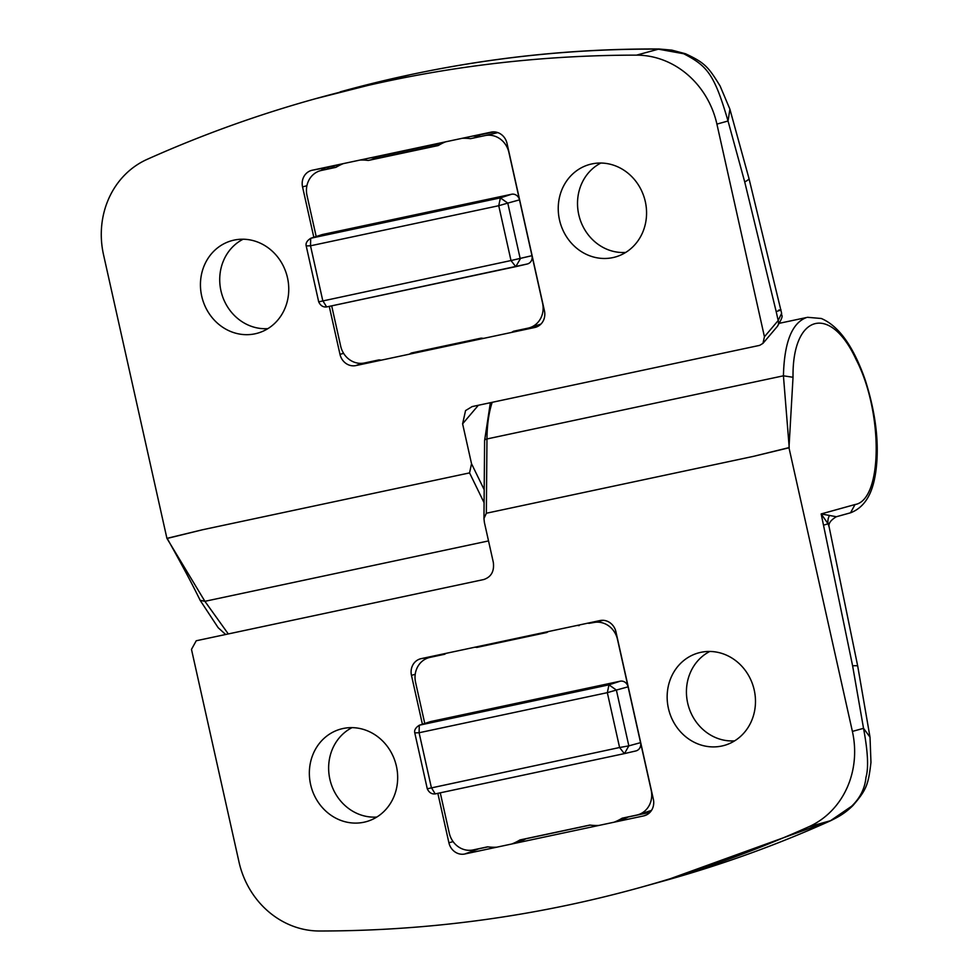 <?xml version="1.0" encoding="UTF-8"?>
<svg xmlns="http://www.w3.org/2000/svg" width="980" height="980" viewBox="0 0 980 980"><rect width="100%" height="100%" fill="white"/><g stroke="black" fill="none" stroke-linecap="round" stroke-linejoin="round"><path stroke-width="1.47" d="M234.122 240.1A48.02 43.855 74.5 0 1 286.956 275.601A48.02 43.855 74.5 0 1 259.088 332.722A48.02 43.855 74.5 0 1 255.07 333.8A48.02 43.855 74.5 0 1 201.782 296.475A48.02 43.855 74.5 0 1 233.412 240.259A48.02 43.855 74.5 0 1 234.122 240.1M612.868 257.605A48.02 43.855 -105.5 0 0 616.885 256.527A48.02 43.855 -105.5 0 0 644.767 199.406A48.02 43.855 -105.5 0 0 591.932 163.917A48.02 43.855 -105.5 0 0 591.222 164.064A48.02 43.855 -105.5 0 0 559.58 220.28A48.02 43.855 -105.5 0 0 612.868 257.605M776.172 311.554L744.714 181.913L728.03 121.006C714.383 74.382 707.523 66.076 683.685 53.741L658.168 49.135C575.395 48.657 492.781 57.171 410.326 74.688L315.376 98.747A1430.102 1306.12 74.5 0 1 386.071 81.426A1430.102 1306.12 74.5 0 1 636.547 55.137A85.811 78.363 74.5 0 1 716.907 124.105L764.437 336.752L778.181 320.546L781.624 313.282C781.023 316.712 784.956 313.723 777.25 326.536L777.25 326.536A7.154 6.235 -139.7 0 0 778.181 320.546L776.172 311.554C781.599 309.925 782.444 309.447 778.733 310.121M315.376 98.747A1430.102 1306.12 74.5 0 0 147.147 159.348A85.811 78.363 -105.5 0 0 103.525 254.714L166.918 538.363L202.517 529.764L469.567 472.899L471.527 463.712L462.609 423.826L465.561 410.583L472.14 406.59L759.672 345.364L762.955 343.368L764.437 336.752M636.547 55.137L659.099 49C551.997 48.424 445.68 62.708 340.17 91.863M329.255 306.385L339.987 354.344A14.296 13.059 -105.5 0 0 355.875 365.577L534.786 327.479A14.296 13.059 -105.5 0 0 536.464 326.989A14.296 13.059 -105.5 0 0 544.439 310.807L507.015 143.374A14.296 13.059 -105.5 0 0 491.409 132.079A14.296 13.059 -105.5 0 0 491.115 132.141L312.216 170.238A14.296 13.059 -105.5 0 0 302.55 186.911L313.821 237.295M166.918 538.363L204.906 601.316L228.291 633.938M202.517 529.764L167.213 538.424C175.751 553.798 190.12 579.535 200.128 600.287L204.906 601.316L488.518 540.923M744.714 181.913A57.208 5.647 165.4 0 0 748.965 178.421L729.892 109.197L728.03 121.006L716.907 124.105M729.892 109.16L720.129 86.056C708.258 66.652 704.62 62.671 685.473 53.753L683.685 53.741M600.887 163.035A47.199 43.108 -105.5 0 0 579.388 217.144A47.199 43.108 -105.5 0 0 625.718 252.436M267.908 328.631A47.199 43.108 74.5 0 1 221.59 293.339A47.199 43.108 74.5 0 1 243.089 239.23M721.795 746.025A48.02 43.855 74.5 0 1 668.495 708.712A48.02 43.855 74.5 0 1 700.136 652.496A48.02 43.855 74.5 0 1 700.847 652.337A48.02 43.855 74.5 0 1 753.681 687.838A48.02 43.855 74.5 0 1 725.812 744.959A48.02 43.855 74.5 0 1 721.795 746.025M734.633 740.856A47.199 43.108 74.5 0 1 688.303 705.576A47.199 43.108 74.5 0 1 709.802 651.455M343.037 728.52A48.02 43.855 -105.5 0 0 342.326 728.679A48.02 43.855 -105.5 0 0 310.697 784.894A48.02 43.855 -105.5 0 0 363.984 822.22A48.02 43.855 -105.5 0 0 368.002 821.142A48.02 43.855 -105.5 0 0 395.871 764.02A48.02 43.855 -105.5 0 0 343.037 728.52M352.004 727.65A47.199 43.108 -105.5 0 0 330.505 781.758A47.199 43.108 -105.5 0 0 376.822 817.051M640.54 887.39L665.298 880.518C722.432 864.605 777.63 844.638 830.893 820.603L808.77 826.789A1430.102 1306.12 74.5 0 1 640.54 887.39A1430.102 1306.12 74.5 0 1 569.846 904.712A1430.102 1306.12 74.5 0 1 319.37 931A85.811 78.363 74.5 0 1 239.01 862.033L191.48 649.385L196.245 640.761L483.765 579.535C491.274 576.975 494.447 571.23 493.308 562.299L484.39 522.426L483.961 518.555L486.35 513.238L753.399 456.374L789.219 447.566L783.424 375.818C784.27 342.302 791.963 322.873 806.528 317.532L779.639 323.229M665.298 880.518L830.391 820.787L851.62 806.234C860.146 798.039 864.923 788.41 865.965 777.336C868.721 768.014 867.913 751.672 863.527 728.324L852.612 665.824L821.167 513.937L836.369 516.717M437.852 793.335L448.901 842.763A14.296 13.059 -105.5 0 0 464.79 853.997L643.701 815.899A14.296 13.059 -105.5 0 0 645.379 815.409A14.296 13.059 -105.5 0 0 653.354 799.227L615.93 631.794A14.296 13.059 -105.5 0 0 600.324 620.499A14.296 13.059 -105.5 0 0 600.029 620.561L421.13 658.658A14.296 13.059 -105.5 0 0 411.465 675.33L422.405 724.245M808.77 826.789A85.811 78.363 -105.5 0 0 852.392 731.411L788.986 447.774L753.399 456.374M852.612 665.824A57.208 3.062 -10.7 0 1 857.721 666.13L829.154 527.032L828.039 523.737L821.167 513.937L855.026 504.541C882.698 500.143 883.409 412.225 856.202 359.734C830.464 303.531 792.11 314.188 793.028 377.276L788.986 447.774M852.392 731.411L863.527 728.324L870.007 737.156L857.721 666.13M851.62 806.234L852.98 805.486C843.805 814.613 835.916 817.982 830.893 820.603M446.219 653.317A58.629 53.557 -105.5 0 0 444.577 654.285L430.073 657.372A21.45 19.588 -105.5 0 0 429.755 657.445A21.45 19.588 -105.5 0 0 415.581 682.386L424.769 723.485M486.619 645.134L476.905 647.4A58.629 53.557 -105.5 0 0 474.994 647.192M548.457 631.537A58.629 53.557 74.5 0 0 546.803 632.517L476.905 647.4M588.858 623.366L593.635 622.545A21.45 19.588 -105.5 0 1 617.486 639.389L628.082 686.833A7.154 6.529 -105.5 0 0 620.144 681.21L431.016 721.488A7.154 6.529 -105.5 0 0 430.416 721.648L419.293 725.249L419.097 732.746L431.359 787.589L435.206 793.898C431.69 794.29 429.044 792.587 427.292 788.814M511.793 843.988A58.629 53.557 74.5 0 0 519.939 839.946L589.85 825.062A58.629 53.557 -105.5 0 0 598.976 825.417M440.265 792.82L449.269 833.073A21.45 19.588 -105.5 0 0 473.107 849.93L487.611 846.83A58.629 53.557 74.5 0 0 496.75 847.198M614.019 822.22A58.629 53.557 -105.5 0 0 622.178 818.178L636.682 815.091A21.45 19.588 -105.5 0 0 638.47 814.613A21.45 19.588 -105.5 0 0 651.161 790.076L628.082 686.833L616.371 690.055L628.842 745.866L640.565 742.644A7.154 6.529 -105.5 0 1 635.836 750.95A7.154 6.529 -105.5 0 1 635.738 750.974L624.542 753.571M577.22 625.412A58.629 53.557 74.5 0 1 579.131 625.632M427.831 788.667L619.593 747.507L624.346 753.62L435.23 793.898M415.361 732.856L419.097 732.746L607.331 692.664L616.371 690.055L608.972 684.836L607.331 692.664L619.593 747.507L628.842 745.866L624.444 753.596L435.206 793.898M343.343 163.611A58.629 53.557 -105.5 0 0 335.981 167.323L321.477 170.422A21.45 19.588 -105.5 0 0 321.158 170.483A21.45 19.588 -105.5 0 0 306.997 195.424L316.173 236.523M370.673 157.78L378.06 158.172L368.309 160.451A58.629 53.557 -105.5 0 0 360.04 160.046M445.569 141.843A58.629 53.557 74.5 0 0 438.219 145.554L368.309 160.451M472.899 136.012L480.286 136.416L470.547 138.67L485.051 135.583A21.45 19.588 -105.5 0 1 508.902 152.439L519.498 199.871A7.154 6.529 -105.5 0 0 511.548 194.261L322.42 234.526A7.154 6.529 -105.5 0 0 321.832 234.698L310.697 238.299L310.513 245.796L322.763 300.627L326.634 306.936L515.762 266.658L510.997 260.545L531.981 255.682L519.498 199.871L507.775 203.105L520.258 258.916L515.762 266.658M409.285 354.209A58.629 53.557 74.5 0 0 411.355 352.996L481.254 338.112A58.629 53.557 -105.5 0 0 483.655 338.37M331.681 305.87L340.673 346.124A21.45 19.588 -105.5 0 0 364.523 362.968L379.027 359.88A58.629 53.557 74.5 0 0 381.428 360.138M511.511 332.428A58.629 53.557 -105.5 0 0 513.581 331.228L528.085 328.141A21.45 19.588 -105.5 0 0 529.886 327.651A21.45 19.588 -105.5 0 0 542.577 303.126L531.981 255.682A7.154 6.529 -105.5 0 1 527.252 264A7.154 6.529 -105.5 0 1 527.142 264.024L515.946 266.621M462.266 138.278A58.629 53.557 74.5 0 1 470.547 138.67M319.247 301.718L510.997 260.545L498.747 205.714L507.775 203.105L500.388 197.874L498.747 205.714L310.513 245.796L306.777 245.907M471.527 463.712L484.194 489.718M478.363 405.267L462.609 423.826M484.083 502.716L469.567 472.899M321.171 170.483A13.046 11.907 74.5 0 1 326.622 167.543L312.216 170.238M306.911 185.722L302.55 186.911M328.716 168.732A7.154 2.903 -102 0 0 326.622 167.543L341.616 164.346M372.425 157.78L443.842 142.578M474.651 136.012L494.055 131.883M538.045 326.267L534.786 327.479M361.938 363.323L355.875 365.577M343.625 353.351L339.987 354.344M492.205 402.327A100.107 40.707 78 0 0 486.962 438.954L486.35 513.238M793.028 377.276L783.424 375.818L486.962 438.954A4.288 1.874 -179.5 0 0 484.598 440.608L490.368 402.719M855.026 504.541L850.542 512.797C869.407 505.631 873.842 484.708 875.728 472.201C879.575 444.724 876.071 413.928 865.181 379.824C853.445 346.406 838.831 325.96 821.326 318.5L807.508 317.3M823.666 525.109A57.208 1.299 -12.6 0 0 828.039 523.737A14.296 12.961 153.4 0 1 829.448 515.529M646.959 814.686L643.701 815.899M649.973 812.371L628.29 816.977M590.144 825.099L526.064 838.745M487.918 846.879L478.644 848.852L464.79 853.997M453.091 841.624L448.901 842.763M478.963 848.68A7.154 2.903 78 0 1 478.644 848.852A13.046 11.907 74.5 0 1 477.174 849.06M415.214 674.314L411.465 675.33M433.675 656.539A13.046 11.907 74.5 0 1 435.537 655.963L421.13 658.658M436.076 655.975A7.154 2.903 78 0 0 435.537 655.963L430.073 657.372M486.46 645.11L547.44 632.125M588.698 623.341L602.97 620.303M603.227 620.316L593.635 622.545M651.259 810.46A20.874 19.061 -105.5 0 0 651.529 810.374L638.47 814.613M445.214 653.905L443.168 654.334A7.154 2.903 -102 0 1 443.168 654.334A20.874 19.061 -105.5 0 0 442.838 654.407A20.874 19.061 -105.5 0 0 442.531 654.481M431.016 721.488L419.844 725.102L608.972 684.836L620.144 681.21M628.633 816.806L620.806 820.089A58.212 53.165 -105.5 0 0 628.535 816.83M526.309 838.598A58.212 53.165 74.5 0 1 518.579 841.857L526.407 838.574M497.84 132.619L485.051 135.583M438.856 145.175L377.876 158.16L438.856 145.175M333.947 167.531A20.874 19.061 -105.5 0 1 334.254 167.445L334.584 167.372A7.154 2.903 -102 0 1 334.609 167.372L334.254 167.445A20.874 19.061 -105.5 0 1 334.56 167.384A7.154 2.903 -102 0 1 334.584 167.372L321.477 170.422M322.42 234.526L311.26 238.152L500.388 197.874L511.548 194.261M472.691 136.061A58.212 53.165 74.5 0 1 479.967 136.49M377.741 158.258A58.212 53.165 -105.5 0 0 370.465 157.829M225.67 634.501L218.185 627.727L200.128 600.287M748.965 178.421L781.624 313.282M659.111 49L671.827 50.127L685.449 53.741M762.955 343.368L777.25 326.536M829.154 527.032C828.161 523.724 830.526 520.307 836.246 516.766L850.542 512.797M870.02 737.181L870.963 762.379C868.354 784.76 866.516 789.745 852.98 805.486M484.598 440.608L483.961 518.555M442.838 654.407L429.755 657.445M624.334 753.62L635.836 750.95M427.28 788.802L414.822 733.089C414.038 730.296 415.532 727.687 419.293 725.249M540.923 324.074L529.886 327.651M334.254 167.445L321.158 170.483M310.709 238.299C306.936 240.725 305.454 243.334 306.25 246.127L318.696 301.852C320.46 305.638 323.094 307.328 326.622 306.936L527.252 264"/></g></svg>
